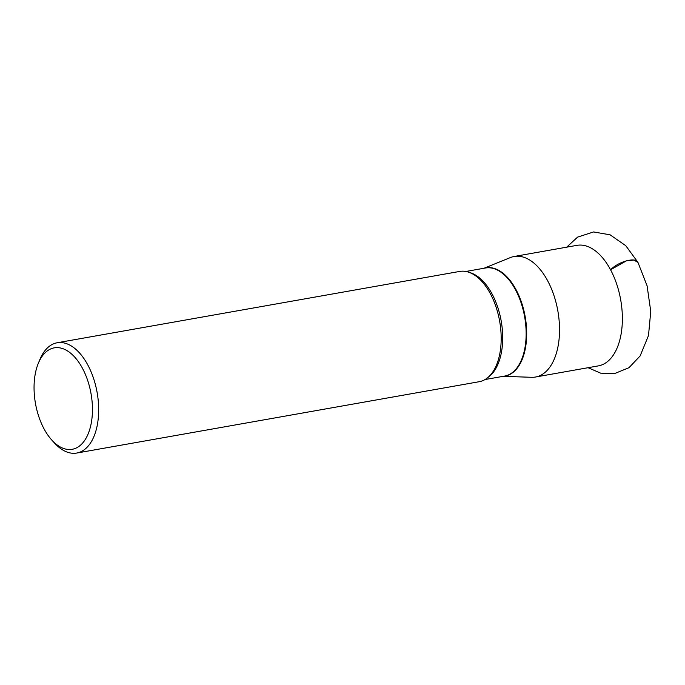 <?xml version="1.0" encoding="UTF-8"?>
<svg xmlns="http://www.w3.org/2000/svg" width="685" height="685" viewBox="0 0 685 685"><rect width="100%" height="100%" fill="white"/><g stroke="black" fill="none" stroke-linecap="round" stroke-linejoin="round"><path stroke-width="1.03" d="M503.158 376.33L531.637 377.298A61.213 33.514 -100.1 0 0 535.524 377.024A61.213 33.514 -100.1 0 0 551.194 365.088A61.213 33.514 -100.1 0 0 553.703 294.764A61.213 33.514 -100.1 0 0 514.161 256.481A61.213 33.514 -100.1 0 0 510.419 257.56L484.004 268.255M76.72 453.05L479.226 381.708A55.999 30.662 -100.1 0 0 493.56 370.791A55.999 30.662 -100.1 0 0 497.378 362.716A55.999 30.662 -100.1 0 0 490.092 293.197A55.999 30.662 -100.1 0 0 483.259 283.025A55.999 30.662 -100.1 0 0 459.678 271.431L57.172 342.765A55.999 30.662 79.9 0 1 87.577 364.54A55.999 30.662 79.9 0 1 98.058 420.188A55.999 30.662 79.9 0 1 76.72 453.05A55.999 30.662 79.9 0 1 54.577 443.109L51.872 440.147A51.521 28.213 79.9 0 1 38.274 363.427A51.521 28.213 79.9 0 1 82.234 367.862A51.521 28.213 79.9 0 1 88.074 434.059A51.521 28.213 79.9 0 1 51.872 440.147M38.274 363.427L39.798 359.719A55.999 30.662 79.9 0 1 57.172 342.765M566.692 247.165L577.609 237.113L593.561 231.95L610.095 234.818L625.79 245.709L637.949 262.372C635.663 256.841 618.692 261.43 610.575 269.77L626.561 260.771L633.925 260.077L637.983 262.441M535.524 377.024L598.356 365.884A61.213 33.514 -100.1 0 0 620.678 299.765A61.213 33.514 -100.1 0 0 576.993 245.341L514.161 256.481M484.655 268.135A54.937 30.08 79.9 0 1 521.071 301.083A54.937 30.08 79.9 0 1 519.204 365.319A54.937 30.08 79.9 0 1 503.809 376.211M485.04 379.541L504.622 376.074A54.877 30.046 -100.1 0 0 518.665 365.37A54.877 30.046 -100.1 0 0 520.917 302.316A54.877 30.046 -100.1 0 0 485.459 267.998L465.886 271.466M488.217 377.229A54.877 30.046 -100.1 0 0 495.221 369.523A54.877 30.046 -100.1 0 0 499.425 312.959A54.877 30.046 -100.1 0 0 469.662 272.536M637.949 262.372L647.085 285.782L650.75 311.367L648.498 335.53L640.124 355.943L629.001 367.691L614.197 373.736L600.617 373.145L588.064 367.708"/></g></svg>
